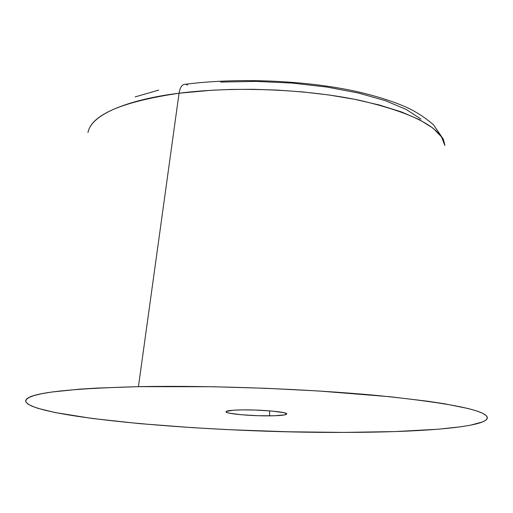 <?xml version="1.0" encoding="UTF-8"?>
<svg xmlns="http://www.w3.org/2000/svg" width="513" height="513" viewBox="0 0 513 513"><rect width="100%" height="100%" fill="white"/><g stroke="black" fill="none" stroke-linecap="round" stroke-linejoin="round"><path stroke-width="0.77" d="M185.526 84.247C182.23 84.177 180.069 87.172 179.056 93.231L138.433 386.661C210.279 385.257 307.672 388.892 378.549 395.613C450.587 403.019 486.856 410.426 487.35 417.832C486.696 427.214 421.654 432.363 343.787 432.408L287.979 431.773L230.587 429.753L192.882 427.688L139.318 423.603L92.193 418.473L55.026 412.529L37.686 408.265L31.697 406.084L27.683 403.904L25.791 401.737L26.137 399.614L28.837 397.556L33.98 395.581L41.624 393.727L51.794 392.028L79.618 389.168L97.104 388.072L138.433 386.661L212.401 386.725L265.67 388.283L318.387 390.97L389.63 396.696L428.169 401.281L444.066 403.699L468.497 408.598L476.93 411.022L482.842 413.388L486.292 415.677L487.35 417.871L486.125 419.935L482.739 421.872L470.023 425.296L460.995 426.765L438.326 429.208L395.01 431.574L343.787 432.408C211.042 433.055 28.196 417.672 25.65 400.903C26.31 393.413 63.901 388.662 138.433 386.661L179.056 93.231C121.985 101.683 91.622 114.758 87.973 132.469C92.199 110.763 140.671 97.823 179.056 93.231C180.069 87.172 182.23 84.177 185.526 84.247L187.63 85.036M242.713 409.893C261.963 409.618 287.748 412.061 286.735 413.985C286.119 415.107 280.374 415.729 269.498 415.857L269.671 410.855L269.498 415.857C250.62 416.081 225.284 413.735 226.009 411.759C226.483 410.676 232.049 410.054 242.713 409.893L233.242 410.227L226.195 411.471L226.124 412.01L227.208 412.587L229.394 413.17L241.443 414.754L258.27 415.716L274.5 415.761L284.901 414.863L286.709 413.856L283.881 412.696L271.877 411.041L254.384 410.022L242.713 409.893M179.056 93.231L211.869 90.23L231.555 89.429L253.409 89.313L277.225 90.076L302.561 91.904L328.711 94.95L354.701 99.317L379.338 105.005L401.365 111.905L419.608 119.766L433.171 128.263L441.59 136.984L444.854 145.557C442.264 127.917 413.606 112.783 358.876 100.163C305.395 88.986 233.665 86.216 179.056 93.231M420.91 119.048L406.315 109.487L385.244 100.651L358.375 93.02L326.839 87.043L292.147 83.08L256.102 81.394L220.641 82.067M158.709 90.089L135.163 96.893M87.973 132.469L88.537 130.206M185.616 84.254C237.372 77.553 304.401 80.272 354.733 91.102C376.035 95.88 393.946 101.574 408.457 108.185C417.037 112.334 425.348 117.817 433.376 124.64L443.174 138.959L444.45 143.21"/></g></svg>
